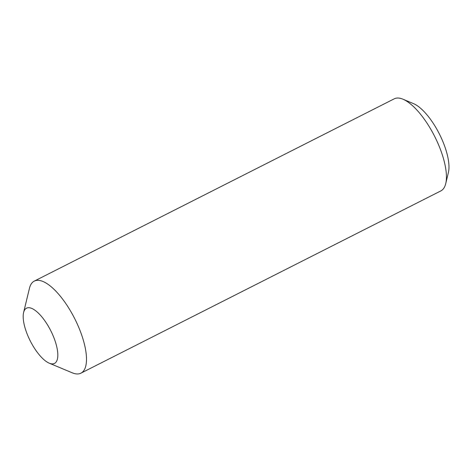 <?xml version="1.0" encoding="UTF-8"?>
<svg xmlns="http://www.w3.org/2000/svg" width="472" height="472" viewBox="0 0 472 472"><rect width="100%" height="100%" fill="white"/><g stroke="black" fill="none" stroke-linecap="round" stroke-linejoin="round"><path stroke-width="0.71" d="M51.961 333.179A30.963 11.458 -116.9 0 0 37.424 312.228A30.963 11.458 -116.9 0 0 23.6 312.523A30.963 11.458 -116.9 0 0 29.04 338.412A30.963 11.458 -116.9 0 0 49.259 363.192A30.963 11.458 -116.9 0 0 57.678 352.224A30.963 11.458 -116.9 0 0 51.961 333.179M49.259 363.192L72.204 372.797A51.601 19.092 -116.9 0 0 80.918 373.169A51.601 19.092 -116.9 0 0 76.712 322.777A51.601 19.092 -116.9 0 0 34.297 281.1A51.601 19.092 -116.9 0 0 29.441 288.339L23.6 312.523M80.918 373.169L440.86 190.9A51.601 19.092 -116.9 0 0 445.716 183.661L448.4 172.534A42.108 15.582 -116.9 0 0 441.007 137.328A42.108 15.582 -116.9 0 0 413.501 103.622L402.946 99.203A51.601 19.092 -116.9 0 0 394.232 98.831L34.297 281.1M445.716 183.661A51.601 19.092 -116.9 0 0 436.653 140.508A51.601 19.092 -116.9 0 0 402.946 99.203"/></g></svg>
